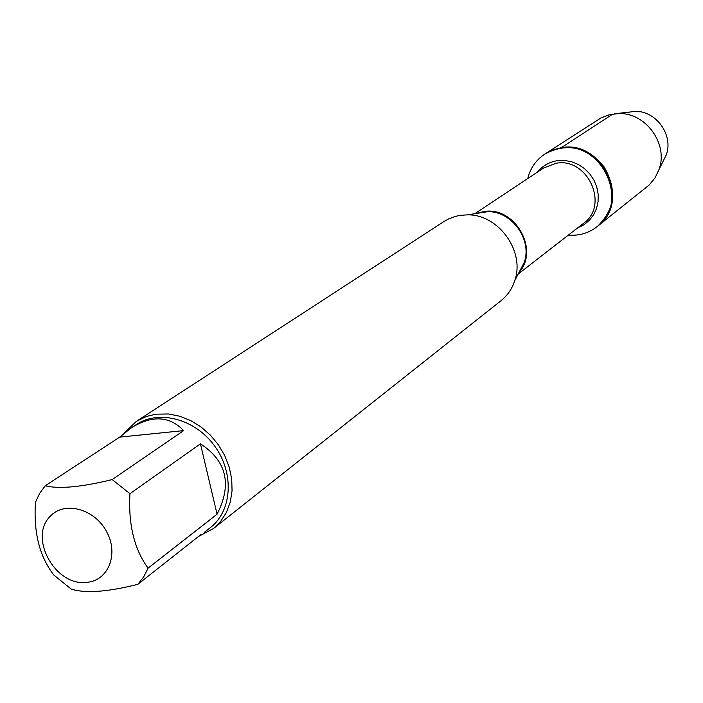 <?xml version="1.0" encoding="UTF-8"?>
<svg xmlns="http://www.w3.org/2000/svg" width="703" height="703" viewBox="0 0 703 703"><rect width="100%" height="100%" fill="white"/><g stroke="black" fill="none" stroke-linecap="round" stroke-linejoin="round"><path stroke-width="1.05" d="M527.742 178.553C530.352 168.131 536.02 160.003 544.737 154.168L552.207 150.407L560.388 148.298C601.724 139.95 630.802 202.807 596.909 226.761C588.596 233.168 579.087 235.944 568.375 235.092M561.284 147.709L553.112 149.818L545.651 153.579C567.295 142.551 586.733 146.918 603.939 166.664C617.172 189.283 615.107 209.09 597.752 226.085C631.619 202.156 602.576 139.37 561.284 147.709L612.928 113.991M213.387 528.603L501.019 300.708C507.478 295.532 512.048 288.863 514.719 280.708C525.326 251.446 498.515 214.134 467.398 214.854L460.289 215.338L455.131 216.454L448.602 218.914L444.076 221.463L136.338 421.387L146.365 416.475L155.873 414.19L168.518 413.979L179.713 416.194L190.689 420.57L201.04 426.967L210.39 435.157L218.396 444.832L224.767 455.649L229.257 467.205L231.718 479.068L232.06 490.826L230.294 502.039L226.471 512.302L220.768 521.266L213.387 528.603L198.483 536.494M123.807 433.417L136.338 421.387M86.249 582.392C108.227 581.214 119.238 554.043 106.461 531.371C94.211 508.454 63.929 500.703 49.983 516.582C28.454 537.663 55.309 586.258 86.249 582.392M217.069 514.218C232.245 484.42 226.709 460.966 200.443 443.839L217.069 514.218L148.087 568.147C134.282 549.298 128.236 524.482 129.941 493.699L112.172 479.569C81.39 487.126 59.07 489.2 45.212 485.791L39.605 493.409L35.493 502.17C33.419 532.391 39.561 556.714 53.92 575.133L71.17 589.052C85.186 593.578 107.41 591.996 137.85 584.316L143.702 576.847L148.087 568.147M200.443 443.839L129.941 493.699M183.632 430.614C169.59 415.965 152.173 415.025 131.373 427.784L119.668 437.117L183.632 430.614L112.172 479.569M119.668 437.117L45.212 485.791M200.979 534.517L137.85 584.316M131.373 427.784L136.426 424.489C159.221 409.287 195.557 419.129 214.837 446.273C234.415 473.207 232.148 510.782 210.478 527.531L204.468 532.276M544.737 154.168L600.872 117.99L609.563 114.659L618.921 113.552C645.943 112.665 668.518 144.08 659.062 169.414L655.029 177.921L649.097 185.1L596.909 226.761M662.498 162.498L666.277 154.906C673.667 135.099 656.101 110.652 634.967 111.338L626.575 112.498M630.45 111.962L614.396 113.798M519.095 272.289L524.262 262.351C532.452 239.758 511.863 211.111 487.838 211.665L482.785 211.981L476.775 213.396M476.625 213.413L483.743 211.594C514.447 205.724 539.93 249.75 519.025 272.421M518.19 274.029L583.508 223.352C609.659 205.294 587.629 156.997 555.968 163.289L543.7 167.955L474.841 213.694M537.487 172.086C542.611 165.785 549.236 161.989 557.365 160.688L564.456 160.442L571.557 161.725L578.341 164.493L584.509 168.615L589.791 173.922L593.947 180.17L596.785 187.077L598.183 194.336L598.077 201.62L596.487 208.615L593.481 214.995L589.193 220.496L583.824 224.863L577.611 227.93M483.014 211.928L487.838 211.665L467.398 214.854M519.183 272.123L514.719 280.708M634.967 111.338L618.921 113.552M666.277 154.906L659.062 169.414"/></g></svg>
